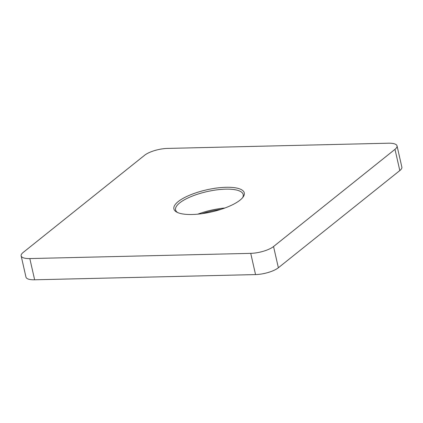 <?xml version="1.0" encoding="UTF-8"?>
<svg xmlns="http://www.w3.org/2000/svg" width="423" height="423" viewBox="0 0 423 423"><rect width="100%" height="100%" fill="white"/><g stroke="black" fill="none" stroke-linecap="round" stroke-linejoin="round"><path stroke-width="0.63" d="M221.113 209.316A36.103 11.315 -12.8 0 0 201.887 213.684M197.895 214.144A34.67 10.866 167.2 0 1 224.914 208.005M192.09 214.493A36.103 11.315 167.2 0 1 176.687 212.076A36.103 11.315 167.2 0 1 185.348 197.166A36.103 11.315 167.2 0 1 226.088 187.283A36.103 11.315 167.2 0 1 243.146 196.975A36.103 11.315 167.2 0 1 192.09 214.493M242.559 197.731A34.67 10.866 -12.8 0 0 243.199 194.532A34.67 10.866 -12.8 0 0 225.718 189.15A34.67 10.866 -12.8 0 0 191.111 196.584A34.67 10.866 -12.8 0 0 175.582 209.893A34.67 10.866 -12.8 0 0 177.538 212.505M29.816 258.569L34.638 279.793L255.55 274.58L250.728 253.356A17.19 5.388 -12.8 0 0 273.549 246.53L394.992 149.34A17.19 5.388 -12.8 0 0 397.028 145.877A17.19 5.388 -12.8 0 0 388.362 143.207L167.45 148.42A17.19 5.388 -12.8 0 0 144.629 155.246L23.186 252.436A17.19 5.388 -12.8 0 0 21.15 255.899A17.19 5.388 -12.8 0 0 29.816 258.569L250.728 253.356M34.638 279.793A17.19 5.388 167.2 0 1 25.972 277.123L21.15 255.899M397.028 145.877L401.85 167.101A17.19 5.388 167.2 0 1 399.814 170.564L394.992 149.34M273.549 246.53L278.371 267.754L399.814 170.564M278.371 267.754A17.19 5.388 167.2 0 1 255.55 274.58"/></g></svg>

